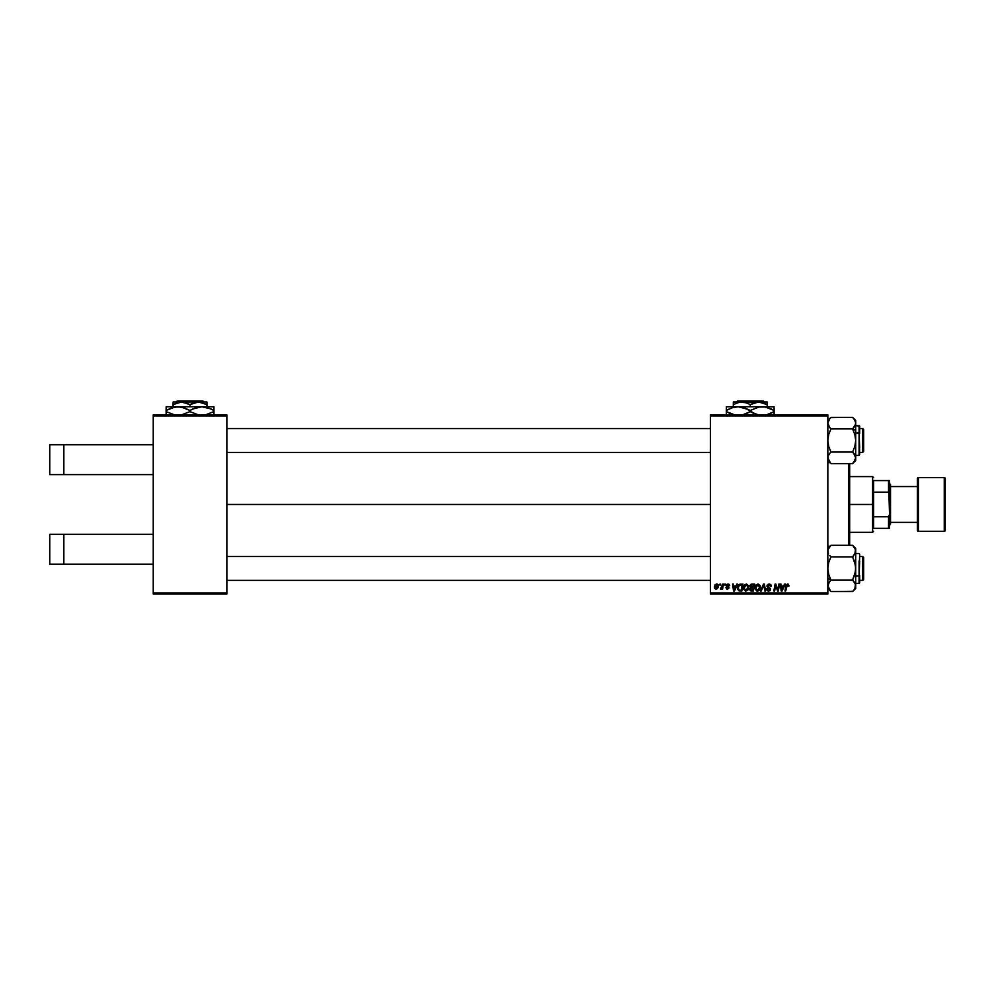 <?xml version="1.0" encoding="UTF-8"?>
<svg xmlns="http://www.w3.org/2000/svg" width="995" height="995" viewBox="0 0 995 995"><rect width="100%" height="100%" fill="white"/><g stroke="black" fill="none" stroke-linecap="round" stroke-linejoin="round"><path stroke-width="1.49" d="M226.86 504.465L710.43 504.465L226.86 504.465M153.23 534.315L153.23 415.91L226.86 415.91L226.86 593.02L153.23 593.02L153.23 474.615L63.842 474.615L153.23 474.615L153.23 414.915L226.86 414.915L153.23 414.915L153.23 415.91L226.86 415.91L226.86 414.915L226.86 594.015L226.86 593.02L153.23 593.02L153.23 534.315L49.75 534.315L49.75 564.165L63.842 564.165L63.842 534.315L63.842 564.165L153.23 564.165L49.75 564.165L49.75 534.315L153.23 534.315M153.23 594.015L153.23 593.02L153.23 594.015L226.86 594.015L153.23 594.015M710.43 594.015L827.84 594.015L827.84 593.02L710.43 593.02L710.43 415.91L827.84 415.91L827.84 593.02L827.84 414.915L710.43 414.915L827.84 414.915L827.84 415.91L710.43 415.91L710.43 414.915L710.43 593.02L827.84 593.02L827.84 594.015L710.43 594.015L710.43 593.02L710.43 594.015M722.718 584.065L721.984 587.46L720.38 589.04L722.047 588.082L721.86 589.127L722.594 589.127L723.452 584.065L722.718 584.065L723.452 584.065L722.718 584.065L720.38 589.04L722.047 588.082L721.86 589.127L722.594 589.127L723.452 584.065L722.594 589.127L721.86 589.127M724.808 584.065L724.646 585.06L725.38 585.06L725.542 584.065L724.646 585.06L725.38 585.06L725.542 584.065L725.38 585.06L724.646 585.06L724.808 584.065M739.944 584.189L740.927 584.065L739.049 584.674L737.942 586.416L737.817 589.438L738.986 590.868L741.822 591.03L742.991 584.065L739.807 584.227L737.656 588.182L739.186 590.943L741.822 591.03L742.991 584.065L741.822 591.03L740.081 591.03M747.83 590.072L745.765 591.117L747.83 590.072L748.787 586.988L746.387 583.978L744.098 585.358L743.476 589.115L745.491 591.105L748.066 589.736L748.65 585.918L746.524 583.978M758.501 590.843L757.344 591.117L759.409 590.072L760.367 586.988L757.966 583.978L755.678 585.358L754.956 588.567L756.797 591.055L759.645 589.736L760.23 585.918L758.103 583.978M769.147 583.978L767.605 584.525L766.983 586.341L769.72 589.836L768.152 590.222L766.598 588.953L768.426 591.117L770.03 590.632L770.565 589.052L767.804 585.458L769.471 584.824L771.312 586.329L770.814 584.6L769.147 583.978L766.958 586.018L769.856 589.314L768.662 590.309L766.598 589.102L768.637 591.117L770.578 589.276L767.692 585.955L769.098 584.786L771.312 586.329L769.147 583.978M788.948 585.508L788.102 584.065L786.286 584.587L784.955 591.03L785.689 591.03L786.746 585.234L787.916 584.923L788.152 586.242L788.948 585.508L787.518 583.978L785.814 585.931L784.955 591.03L785.689 591.03L786.523 586.105L787.468 584.786L788.886 586.142L787.356 584.799L785.689 591.03L784.955 591.03L785.814 585.931M784.545 584.065L783.687 585.968L781.212 585.968L780.988 584.065L780.254 584.065L781.212 591.03L782.095 591.03L785.329 584.065L783.687 585.968L781.212 585.968L780.988 584.065L780.254 584.065L781.212 591.03L782.095 591.03L785.329 584.065L782.095 591.03L781.212 591.03L780.254 584.065L780.988 584.065M775.329 586.951L774.62 591.03L773.886 591.03L775.068 584.065L775.826 584.065L777.841 589.96L778.799 584.065L777.841 589.96L775.826 584.065L775.068 584.065L773.886 591.03L774.62 591.03L775.59 585.122L777.58 591.03L778.351 591.03L779.533 584.065L778.799 584.065L779.533 584.065L778.799 584.065L777.841 589.96L775.826 584.065L775.068 584.065L773.886 591.03L774.62 591.03L775.59 585.122L777.58 591.03L778.351 591.03L779.533 584.065L778.351 591.03L777.58 591.03M761.237 591.03L760.454 591.03L763.501 584.065L760.454 591.03L761.237 591.03L763.849 585.06L764.757 591.03L765.491 591.03L764.421 584.065L763.501 584.065L764.421 584.065L763.501 584.065L760.454 591.03L761.237 591.03L763.849 585.06L764.757 591.03L765.491 591.03L764.421 584.065L765.491 591.03L764.757 591.03M751.785 584.065L749.919 585.433L750.653 587.635L749.732 589.824L750.765 590.955L753.389 591.03L754.571 584.065L751.785 584.065L754.571 584.065L751.785 584.065L749.782 586.229L750.653 587.635L749.683 589.338L750.653 590.918L753.389 591.03L754.571 584.065L753.389 591.03L750.653 590.918L749.683 589.338L750.553 587.585M736.872 584.065L736.026 585.968L733.551 585.968L733.315 584.065L732.581 584.065L733.539 591.03L734.422 591.03L737.656 584.065L736.026 585.968L733.551 585.968L733.315 584.065L732.581 584.065L733.539 591.03L734.422 591.03L737.656 584.065L734.422 591.03L733.539 591.03L732.581 584.065L733.315 584.065M729.696 585.694L728.651 584.077L726.561 584.562L726.462 586.167L728.34 587.784L727.581 588.592L725.902 587.684L726.922 589.139L729.061 587.921L727.059 585.048L728.203 584.637L729.696 585.694L727.967 583.978L726.263 585.446L728.265 587.485L727.581 588.592L725.902 587.684L727.544 589.227L729.061 587.784L726.984 585.383L727.93 584.612L728.925 585.408M719.932 584.065L719.758 585.06L720.504 585.06L720.654 584.065L719.758 585.06L720.504 585.06L720.654 584.065L719.758 585.06L719.932 584.065M716.661 583.978L715.082 584.824L714.435 586.565L714.609 588.219L715.903 589.214L717.606 588.505L718.365 586.54L717.967 584.587L716.661 583.978L714.41 587.1L716.101 589.227L718.39 585.993L716.661 583.978M781.572 588.53L781.324 586.776L781.759 590.271L781.572 588.53L781.759 590.271L783.289 586.776L782.331 588.841M781.324 586.776L783.289 586.776L781.324 586.776M788.214 585.47L787.468 584.786L786.523 586.105L787.468 584.786L786.523 586.105L787.468 584.786L786.523 586.105L787.468 584.786L788.214 585.781M777.841 589.96L778.065 588.319L777.841 589.96M771.312 586.329L770.578 586.416M770.441 585.483L769.098 584.786L770.59 586.192L770.341 585.309M769.098 584.786L767.879 586.565L770.578 589.463M767.879 586.565L770.578 589.276M770.553 589.649L770.167 590.508M768.239 591.092L767.182 590.57M767.17 590.557L766.635 589.513M766.61 589.301L767.332 588.878M767.319 589.04L768.662 590.309L767.332 589.164M768.662 590.309L769.856 589.314L768.662 590.309L769.856 589.314L768.662 590.309L769.856 589.314L768.339 587.97M769.807 589.637L769.583 588.692M767.045 585.408L767.605 584.525M764.085 586.876L763.849 585.06L763.252 586.478L763.849 585.06M760.043 585.421L760.329 586.453M757.493 591.117L754.931 588.02L755.106 586.64M757.966 583.978L754.931 588.02M755.342 585.98L755.877 585.072M758.526 589.848L757.369 590.309L758.837 589.537L757.369 590.309L755.653 588.095L757.916 584.786L759.633 587.299L757.581 590.296M756.312 589.873L755.715 588.717M759.595 587.635L759.048 589.264M759.322 585.657L759.62 586.565M751.611 591.03L750.653 590.918M750.653 587.635L749.782 586.229M751.374 584.102L750.491 584.575M751.635 584.911L750.504 586.254L753.302 587.237L753.7 584.873L751.635 584.911L753.7 584.873L753.302 587.237L750.504 586.254L752.344 584.873L750.566 586.677M751.561 590.222L750.628 588.542L751.561 590.222L752.805 590.222L753.165 588.045L750.939 588.244L751.984 588.045L750.417 589.301L751.561 590.222L750.417 589.301L750.815 588.331L753.165 588.045L752.805 590.222L750.429 589.525M750.504 586.254L751.772 587.237L750.504 586.254M750.529 585.98L751.436 584.96M748.464 585.421L748.75 586.453M748.576 588.617L748.165 589.587M745.914 591.117L743.352 588.02L746.387 583.978M743.352 588.02L743.452 586.988M743.638 586.304L743.912 585.669M746.946 589.848L745.79 590.309L747.257 589.537L745.79 590.309L744.073 588.095L746.337 584.786L748.053 587.299L746.001 590.296M744.733 589.873L744.136 588.717M748.016 587.635L747.469 589.264M733.9 588.53L733.651 586.776L734.086 590.271L733.9 588.53L734.086 590.271L735.628 586.776L734.658 588.841M733.651 586.776L735.628 586.776L733.651 586.776M739.671 584.289L740.927 584.065M739.011 589.973L738.377 588.219C738.34 586.167 739.273 585.06 741.188 584.873L742.121 584.873L741.225 590.222L739.932 590.209M738.85 586.142L740.653 584.911M739.26 590.097L740.168 590.222L739.26 590.097M739.434 585.383L738.924 586.018M738.427 587.51L738.85 586.154M728.974 585.868L727.93 584.612L728.974 585.868L727.93 584.612L726.984 585.383L729.061 587.784L727.544 589.227L725.902 587.684L727.581 588.592L728.265 587.485L726.263 585.446L727.967 583.978L726.263 585.446L727.134 586.727M728.079 584.612L726.984 585.383L729.061 587.784L726.997 585.508M727.93 584.612L726.984 585.383M726.624 587.597L727.581 588.592L726.624 587.597L727.581 588.592L726.624 587.597L727.581 588.592L728.34 587.896L727.668 587.025M727.482 588.58L728.328 587.684M727.581 588.592L728.34 587.896M729.248 584.438L729.646 585.172M722.047 588.082L720.877 589.227L722.047 588.082L720.877 589.227L721.027 588.406M722.208 586.751L721.872 587.722M716.873 583.99L717.557 584.227M718.166 584.911L718.365 585.62M718.166 587.46L718.34 586.751M714.907 585.11L715.417 584.475M715.567 588.368L715.156 586.714L716.325 588.567L715.131 587.112L716.126 588.592L717.669 586.067L716.91 584.637L715.131 587.112L716.126 588.592M715.281 586.092L715.691 585.209M717.482 587.261L717.009 588.169M757.369 590.309L756.623 590.11M745.79 590.309L745.044 590.11M734.086 590.271L734.011 589.401M741.188 584.873L742.121 584.873L741.225 590.222L740.168 590.222M717.233 584.824L717.656 585.819M49.75 444.765L153.23 444.765L63.842 444.765L63.842 474.615L49.75 474.615L63.842 474.615L63.842 444.765L49.75 444.765L49.75 474.615L49.75 444.765M849.668 545.322L849.668 463.608L849.668 545.322M848.735 463.608L848.735 545.322L848.735 463.608M827.84 546.255L830.004 546.255L827.84 546.255M830.004 462.675L827.84 462.675L830.004 462.675M862.665 580.383L863.66 579.388L863.66 557.498L862.665 556.503L862.665 580.383L862.665 556.503L859.68 556.503L862.665 556.503L863.66 557.498L863.66 579.388L862.665 580.383L859.68 580.383L862.665 580.383M226.86 580.383L710.43 580.383L226.86 580.383M710.43 556.503L226.86 556.503L710.43 556.503M830.663 591.291L827.84 585.781L828.064 587.299L828.698 582.821L828.064 584.276L830.937 580.01L852.603 580.01L830.937 580.01L829.693 581.378L830.937 580.01L827.84 578.456L830.937 580.01L828.711 574.413L827.84 568.443L828.698 562.511L830.937 556.877L852.603 556.877L855.476 552.611L852.603 556.877L854.829 562.473L855.7 568.443L854.842 574.376L852.603 580.01L855.476 584.264L854.829 582.809L855.7 585.781L855.476 584.276L854.842 588.754L852.603 591.565L830.937 591.565L852.877 591.291M859.083 560.981L859.083 575.906L859.68 561.279M859.68 554.14L859.083 583.369L859.083 575.906L855.7 575.906L859.083 575.906L859.68 554.115M827.84 551.019L828.064 552.598L828.064 549.588L830.937 545.322L852.603 545.322L830.937 545.322L827.84 548.419M828.561 553.817L828.064 552.623M855.7 588.468L855.7 585.781L854.842 588.754L852.603 591.565L855.7 588.468L855.7 551.106L855.476 549.601L854.829 554.078L855.7 548.419L852.603 545.322L854.842 548.133L855.7 551.106L855.7 548.419M828.064 549.576L829.668 546.715M830.937 580.01L828.698 582.821L830.937 580.01L828.711 574.413L827.84 568.443L828.698 562.511L830.937 556.877L829.693 555.508M855.7 551.18L855.476 571.441L852.603 580.01L854.829 582.796L855.7 585.781L855.476 565.409L852.603 556.877L853.847 555.508L852.603 556.877L830.937 556.877M859.68 575.607L859.68 582.747L859.68 575.607M855.476 587.286L854.829 588.766L855.476 587.299M853.847 581.378L852.603 580.01M852.951 545.683L855.476 549.588M853.921 546.79L852.603 545.322M829.643 590.135L827.84 585.781L829.693 581.378M828.064 549.601L828.723 548.083M827.84 585.781L828.064 587.286M855.7 551.106L855.476 552.598L855.7 551.106M853.847 590.197L852.603 591.565M852.603 556.877L853.847 555.508M828.064 584.276L828.711 582.809M862.665 452.426L863.66 451.431L863.66 429.541L862.665 428.546L862.665 452.426L862.665 428.546L859.68 428.546L862.665 428.546L863.66 429.541L863.66 451.431L862.665 452.426L859.68 452.426L862.665 452.426M710.43 428.546L226.86 428.546L710.43 428.546M226.86 452.426L710.43 452.426L226.86 452.426M828.064 456.307L829.693 453.421L828.064 456.319L828.064 459.329L828.064 456.332M830.937 428.92L829.693 427.551L830.937 428.92L829.693 427.551L830.937 428.92L828.698 434.554L827.84 440.486L828.711 446.456L830.937 452.053L829.693 453.421L830.937 452.053L829.693 453.421L830.937 452.053L828.711 446.456L827.84 440.486L828.698 434.554L830.937 428.92L852.603 428.92L854.829 434.517L855.7 440.486L855.7 430.474L852.603 428.92L854.829 434.517L855.7 440.486L854.842 446.419L852.603 452.053L830.937 452.053L852.603 452.053L854.842 454.852L855.7 457.824L855.476 456.332L855.476 459.342L852.603 463.608L830.937 463.608L852.603 463.608L855.7 460.511L855.7 423.149L854.842 426.109L852.603 428.92L830.937 428.92L828.711 426.134L827.84 423.149L828.698 420.176L830.937 417.365L852.603 417.365L854.829 420.151L855.7 423.149L855.7 420.462L852.603 417.365L830.663 417.639M859.68 447.65L859.083 433.024L859.083 447.949M855.7 455.411L859.083 455.411L859.083 433.024L855.7 433.024L859.083 433.024L859.083 425.562L859.68 454.79M829.693 418.746L827.84 423.149L829.693 427.551M855.476 424.654L852.603 428.92L855.476 424.654L855.7 420.462M853.897 418.796L855.476 421.644M855.7 460.511L855.7 457.824L853.872 462.215M830.589 463.247L827.84 457.824M855.7 425.562L859.68 426.158L859.68 433.322L859.68 427.551M854.979 455.113L853.847 453.434L855.7 457.824L855.7 440.486L854.842 446.419L852.603 452.053L855.476 456.307M852.603 428.92L855.7 430.474L855.7 423.149M855.476 459.354L854.954 460.585M855.7 457.911L855.476 459.329M827.84 460.511L830.937 463.608L828.064 459.342M854.829 426.121L853.847 427.551M853.847 453.421L852.603 452.053M828.064 421.631L828.711 420.164L828.064 421.631M830.937 452.053L829.693 453.421M873.61 480.585L873.61 492.152L873.61 480.585L888.535 480.585L873.61 480.585M873.61 504.465L873.61 492.152L873.61 516.778L873.61 504.465L872.615 504.465L873.61 504.465M849.73 476.605L872.615 476.605L872.615 504.465L872.615 476.605L873.61 477.6M849.73 504.465L872.615 504.465L849.73 504.465M873.61 528.345L873.61 516.778L873.61 528.345L889.53 528.345L889.53 514.415L888.535 516.778L873.61 516.778L888.535 516.778L888.535 528.345L888.535 516.778L889.53 514.415L889.53 528.345L873.61 528.345M849.73 532.325L872.615 532.325L872.615 504.465L872.615 532.325L873.61 531.33M889.53 480.585L888.535 480.585L889.53 514.415L889.53 480.585L889.53 494.515L888.535 492.152L888.535 480.585L889.53 480.585M873.61 492.152L888.535 492.152L873.61 492.152M944.255 477.6L944.255 531.33A0.995 0.995 0 0 0 945.25 530.335L945.25 478.595A0.995 0.995 0 0 0 944.255 477.6L918.385 477.6A0.995 0.995 0 0 0 917.39 478.595L917.39 530.335A0.995 0.995 0 0 0 918.385 531.33L918.385 477.6L918.385 531.33L944.255 531.33L944.255 477.6A0.995 0.995 0 0 1 945.25 478.595L945.25 530.335A0.995 0.995 0 0 1 944.255 531.33L918.385 531.33A0.995 0.995 0 0 1 917.39 530.335L917.39 478.595A0.995 0.995 0 0 1 918.385 477.6L944.255 477.6M889.53 525.36L890.525 524.365L890.525 484.565L889.53 483.57L890.525 484.565L890.525 524.365L889.53 525.36M917.39 486.555L890.525 486.555L917.39 486.555M890.525 522.375L917.39 522.375L890.525 522.375M737.332 400.985L763.128 400.985L737.332 400.985L736.337 401.98L737.332 400.985M764.123 401.98L763.128 400.985L764.123 401.98M750.23 404.592L756.461 402.179L767.145 401.98L733.315 401.98L733.315 404.592L739.546 402.179L746.113 402.714L750.23 404.592L750.23 406.756L750.23 404.592L748.215 403.547L750.23 404.592L758.688 401.98L767.145 404.592L763.053 402.714L767.145 404.592L767.145 406.756L767.145 402.167M734.186 404.107L733.315 404.592L733.315 403.547L733.315 406.756L733.315 404.592L739.546 402.179L743.961 402.167L748.215 403.547M767.145 406.756L726.35 406.756L774.11 406.756L759.061 407.03L765.254 407.017L774.11 410.45L771.262 408.97L774.11 410.45L774.11 411.619L766.896 414.691M771.038 413.211L767.095 414.641M766.996 407.403L774.11 410.45L774.11 407.788M752.096 412.626L759.086 415.052L753.078 413.112L750.23 411.619L750.23 410.45L759.036 407.03L765.254 407.017L759.086 407.017L750.23 410.45L744.447 407.788L756.013 414.281L750.23 411.619L743.016 414.691M747.158 413.211L743.215 414.641M726.35 407.788L726.35 410.45L732.121 407.801L738.29 406.756L744.422 407.788L750.23 410.45M726.35 413.099L726.35 411.619L735.205 415.052L729.198 413.112L726.35 411.619L726.35 410.45L726.35 411.619L732.133 414.281L726.35 411.619L726.35 414.281M774.11 415.039L774.11 408.97M741.424 407.03L738.29 406.756L748.364 409.442M729.198 408.957L726.35 410.45L726.35 408.97L726.35 410.45L732.121 407.801L738.29 406.756M766.983 407.39L765.304 407.03M774.11 413.099L774.11 411.619L771.262 413.099L774.11 411.619L774.11 413.099M750.23 411.619L747.183 413.199M733.315 402.167L758.688 401.98L767.145 404.592L767.145 403.547M177.147 400.985L202.943 400.985L177.147 400.985L176.152 401.98L177.147 400.985M203.938 401.98L202.943 400.985L203.938 401.98M206.997 406.756L206.997 404.592L206.997 406.756M173.13 401.98L173.093 404.592L179.311 402.179L183.714 402.167L189.97 404.592L198.44 401.98L173.13 401.98L173.093 406.756L173.093 404.592L181.525 401.98L189.97 404.592L189.97 406.756L189.97 404.592L191.985 403.547L196.214 402.179L200.642 402.167L206.923 404.592L206.923 406.756L206.96 401.98L198.44 401.98L206.923 404.592L206.972 402.167M166.376 406.756L213.738 406.756M206.923 406.756L201.91 406.756L211.015 408.957L213.875 410.45L213.875 411.619L205.045 415.039L213.875 411.619L213.925 406.756L213.975 411.619L213.925 406.756L201.91 406.756L208.054 407.788L213.875 410.45L213.937 407.03M166.165 406.756L166.115 410.45L171.874 407.801L178.03 406.756L166.165 406.756L166.153 415.039L166.115 410.45L174.896 407.03L181.115 407.017L189.945 410.45L189.945 411.619L181.152 415.039L189.945 411.619L189.945 410.45L192.794 408.97L201.91 406.756L178.03 406.756L184.15 407.788L189.945 410.45L195.729 407.801L201.91 406.756M174.946 415.052L166.115 411.619L174.946 415.052M198.813 415.052L189.945 411.619L198.813 415.052M213.913 415.039L213.875 411.619L213.937 415.039M213.975 411.619L213.95 414.281L213.975 411.619M173.267 401.98L206.811 401.98M855.7 553.519L859.083 553.519M855.7 583.369L859.083 583.369M827.84 588.468L830.937 591.565M827.84 420.462L830.937 417.365"/></g></svg>
